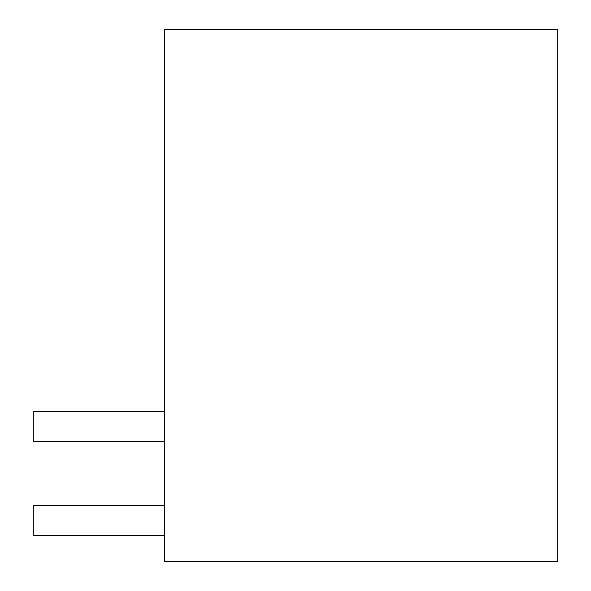 <?xml version="1.0" encoding="UTF-8"?>
<svg xmlns="http://www.w3.org/2000/svg" width="591" height="591" viewBox="0 0 591 591"><rect width="100%" height="100%" fill="white"/><g stroke="black" fill="none" stroke-linecap="round" stroke-linejoin="round"><path stroke-width="0.89" d="M557.705 29.55L164.401 29.55L164.401 561.45L557.705 561.45L557.705 29.55M164.401 441.588L33.295 441.588L33.295 411.617L164.401 411.617M164.401 505.261L33.295 505.261L33.295 535.232L164.401 535.232"/></g></svg>
